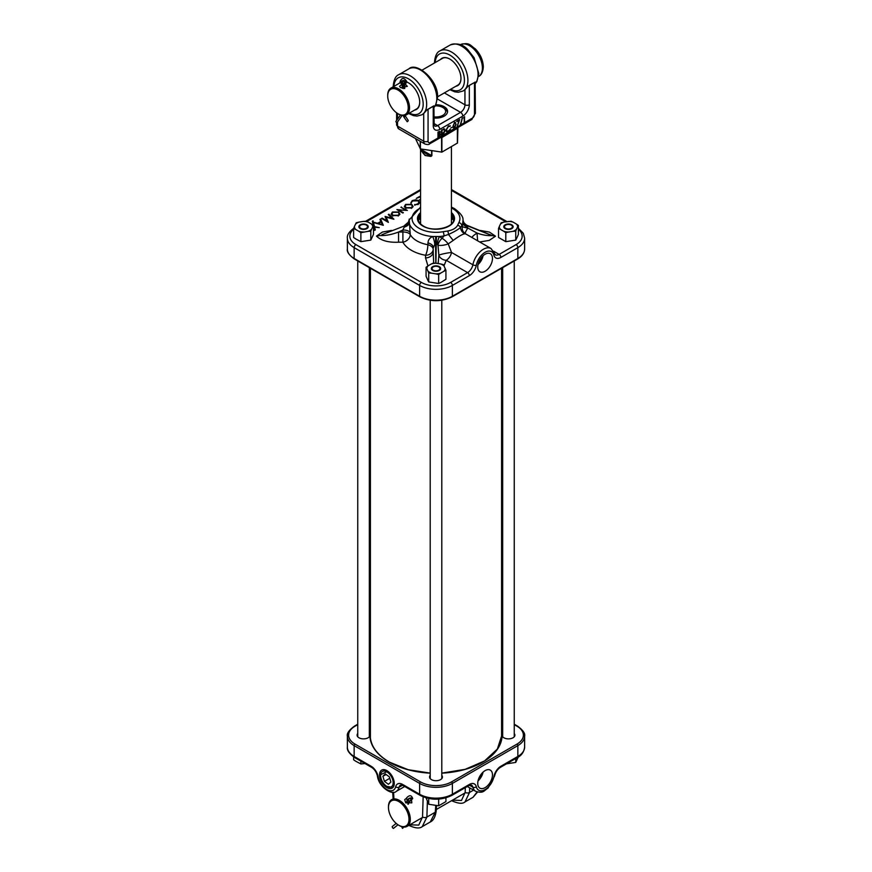 <?xml version="1.0" encoding="UTF-8"?>
<svg xmlns="http://www.w3.org/2000/svg" width="872" height="872" viewBox="0 0 872 872"><rect width="100%" height="100%" fill="white"/><g stroke="black" fill="none" stroke-linecap="round" stroke-linejoin="round"><path stroke-width="1.31" d="M478.292 263.442A9.08 5.243 120 0 0 482.292 256.51M485.105 271.257A10.42 6.017 120 0 0 491.939 261.982A10.42 6.017 120 0 0 490.206 253.665A10.42 6.017 120 0 0 485.105 254.243A10.42 6.017 120 0 0 478.336 263.322A10.42 6.017 120 0 0 479.785 271.704A10.42 6.017 120 0 0 485.105 271.257M478.02 264.521A10.039 5.799 120 0 0 483.088 255.736M427.945 265.949L425.536 257.905L425.536 255.278A7.717 6.3 0 0 0 433.221 249.534L433.221 252.161L433.221 249.534A7.717 4.611 6.2 0 0 427.858 244.727L428.01 242.896C428.152 239.974 429.7 237.849 432.665 236.519L439.401 236.508L442.104 238.296L444.012 235.93A27.01 15.587 180 0 1 439.401 236.508A7.717 2.453 -74.9 0 0 437.297 244.465L435.575 244.269L435.793 263.224M409.197 219.112L410.254 234.568A7.717 3.891 -1.8 0 0 402.897 232.017L402.831 230.001L398.548 232.017L402.897 232.017L402.897 242.209L398.548 242.209C388.563 242.678 381.206 240.65 376.486 236.138L382.394 232.05L391.506 230.426M420.566 207.972A23.925 13.81 0 0 0 419.083 228.29A23.925 13.81 0 0 0 443.096 231.712L447.761 231.004C452.688 230.066 455.98 228.17 457.604 225.314L458.846 222.622A3.085 2.409 28.3 0 1 461.789 225.674L462.313 226.644L462.999 220.627A7.717 6.268 -1.5 0 0 467.436 225.826L490.075 234.808L467.545 225.532C467.348 226.142 462.868 221.968 463.664 222.197L463.664 222.197A7.717 7.488 151.5 0 0 467.479 225.543M425.536 255.278A7.717 1.897 100.3 0 0 427.858 244.901A7.717 1.897 100.3 0 0 427.858 244.727A27.01 15.587 0 0 1 416.903 240.89A27.01 15.587 0 0 1 410.254 234.568A7.717 6.006 -28.7 0 1 410.243 234.732A7.717 6.006 -28.7 0 1 402.897 242.209A34.727 20.045 180 0 0 411.442 250.34A34.727 20.045 180 0 0 425.536 255.278M462.999 221.052A7.717 6.322 1.3 0 0 467.436 226.371L467.523 227.025A7.717 4.077 7.7 0 1 462.803 222.97A27.01 15.587 180 0 1 461.789 225.674L460.481 227.527A7.717 7.205 -96.1 0 0 464.732 233.783C462.291 234.263 458.443 236.476 453.2 240.443L448.208 243.909L451.533 252.466A7.717 4.458 -60 0 1 446.246 260.292L443.957 265.851M438.158 263.562L438.845 255.224A7.717 0.741 -10.7 0 1 444.077 253.676A7.717 0.741 -10.7 0 1 451.533 252.466L472.875 264.783A15.282 8.818 -60 0 1 480.472 251.387A15.282 8.818 -60 0 1 491.001 248.509L465.332 233.696L463.294 231.745A7.717 7.401 147.9 0 1 462.313 226.644A7.717 0.752 8.7 0 0 467.839 228.072L477.148 233.107C482.587 235.059 487.622 235.887 492.244 235.604L490.075 234.808M465.463 233.947L464.732 233.783M480.287 230.448L489.475 232.105L495.514 236.192L489.247 240.389L479.676 241.98M405.556 209.956L400.913 207.285L407.355 210.392L398.689 210.021L403.344 212.703L402.81 213.008L396.902 209.596L405.796 210.381M392.411 212.016L398.613 211.994L399.91 214.12L398.678 215.569L392.433 215.591L391.157 214.141L392.411 212.016L392.531 212.833M373.314 225.314L372.311 221.27L373.063 220.834L374.502 226.633L379.287 227.636L374.633 227.189L375.32 229.935L374.568 230.361L373.467 226.938M380.628 218.992L383.32 225.314L374.197 222.709L377.881 223.199L380.879 221.466L379.93 219.395L380.628 218.992L382.961 225.205M386.122 217.226L388.389 222.393L381.565 218.447L382.176 218.098L386.896 220.823L385.075 216.42L391.92 218.218L388.28 214.577L388.912 214.207L393.893 219.21L386.122 217.226L387.833 222.066M405.6 204.397L411.802 204.375L413.099 206.511L411.867 207.961L405.611 207.983L404.346 206.522L405.6 204.397L405.72 205.225M410.865 202.795L412.205 200.593L415.672 199.775L418.527 200.56L419.77 202.653L418.418 204.168L414.603 204.953L417.852 203.808L418.974 202.021L417.961 200.843L412.805 200.942L410.865 202.762M420.566 197.628L419.705 197.127L416.293 198.402L419.628 196.473L420.566 197.018M420.566 199.96L419.181 200.059L420.566 199.263M457.604 225.314A3.085 2.442 -156.4 0 1 460.481 227.527C458.051 229.609 454.061 231.919 448.481 234.459L444.012 235.93A3.085 0.752 79.8 0 0 443.096 231.712M447.761 231.004A3.085 0.621 -98.3 0 1 448.481 234.459L453.2 240.443M353.607 229.292A20.677 11.935 0 0 0 355.907 244.607L421.372 282.408A20.677 11.935 0 0 0 450.628 282.408L467.577 272.62L446.246 260.292A7.717 6.268 10.2 0 1 438.845 255.224L438.017 245.217A7.717 4.284 -50.8 0 1 442.104 238.296A7.717 2.387 -137.2 0 1 448.208 243.909A7.717 2.431 -10.9 0 1 438.017 245.217L437.297 244.465M373.063 220.834L374.535 227.494M374.633 227.189L375.015 230.11M374.35 227.461L374.502 226.633M373.717 226.993L373.598 226.437M381.031 222.088L380.879 221.466M377.903 223.766L377.881 223.199M374.862 222.894L374.84 222.338M382.252 224.453L381.14 222.022L378.699 223.439L382.416 225.052M388.847 215.144L392.705 218.959M385.293 217.335L386.002 217.52M388.879 215.122L388.912 214.207M392.16 218.818L391.92 218.218M387.146 221.673L386.896 220.823M382.176 218.807L382.176 218.098M398.504 212.812L398.613 211.994M391.288 214.501L392.237 213.019M398.973 213.139L399.779 214.49M398.166 216.06L399.103 213.477L398.09 212.299L393.043 212.354L391.942 213.618L391.92 215.253M398.94 215.406L399.103 213.477M391.942 213.618L392.956 215.286L398.046 215.231M392.847 216.114L392.956 215.286M401.447 207.59L401.447 206.969M411.682 205.203L411.802 204.375M404.477 206.893L405.425 205.411M412.162 205.52L412.968 206.882M411.344 208.441L412.293 205.868L411.268 204.68L406.232 204.735L405.131 205.999L405.109 207.645M412.129 207.787L412.293 205.868M405.131 205.999L406.145 207.678L411.235 207.623M406.025 208.495L406.145 207.678M418.843 201.672L419.639 203.013M411.006 203.438L412.205 200.593M418.811 203.928L418.985 202.38M418.418 201.388L418.527 200.56M415.661 200.625L415.672 199.775M417.961 204.626L417.852 203.808M414.854 205.334L414.712 204.473M419.628 197.17L419.628 196.473M425.536 257.905A7.717 6.3 0 0 0 433.221 252.161L433.657 263.072M435.673 236.454L435.575 244.269L434.757 244.509L433.417 247.703A7.717 4.611 6.2 0 0 428.01 242.896M435.913 263.235L436.414 236.454M409.001 220.671A7.717 6.278 -178.8 0 1 404.564 225.881L381.925 234.688M376.486 236.138L379.756 235.549C385.631 235.767 391.888 234.59 398.548 232.017L398.548 242.209M410.2 232.573A7.717 3.891 -1.8 0 0 402.831 230.001L404.564 226.426A7.717 6.333 -1.6 0 0 409.001 221.107M467.523 227.025L467.839 228.072A7.717 1.395 -54.1 0 0 465.168 233.598M495.514 236.192L492.244 235.604L467.545 225.532M462.988 220.442A7.717 7.488 151.5 0 0 463.664 222.197L462.967 220.147C463.49 217.008 460.645 213.16 454.454 208.604L451.434 207.1M477.66 240.814A7.717 0.578 -93.1 0 1 477.148 233.107A7.717 2.671 -31 0 0 471.828 237.446M404.477 225.597A7.717 7.477 -152.3 0 0 408.379 222.153L408.379 222.153A7.717 7.477 -152.3 0 0 409.012 220.463M434.757 244.509A7.717 2.42 75 0 0 432.665 236.519A27.01 15.587 180 0 1 416.903 232.072A27.01 15.587 180 0 1 409.208 223.014A7.717 4.055 -7.9 0 1 404.521 227.047M441.788 775.361A6.442 3.717 180 0 1 441.875 778.511A6.442 3.717 180 0 1 440.556 779.623A6.442 3.717 180 0 1 430.125 778.511A6.442 3.717 180 0 1 430.212 775.361M441.744 778.663A6.169 3.564 -0 0 0 442.169 777.301A6.169 3.564 -0 0 0 441.788 776.124M369.325 733.526A6.442 3.717 180 0 1 369.913 734.606L369.913 735.706A6.442 3.717 180 0 1 369.423 736.677A6.442 3.717 180 0 1 368.093 737.788A6.442 3.717 180 0 1 357.662 736.677A6.442 3.717 180 0 1 357.749 733.526M369.292 736.829A6.169 3.564 -0 0 0 369.717 735.467A6.169 3.564 -0 0 0 369.325 734.289M514.251 733.526A6.442 3.717 180 0 1 514.338 736.677A6.442 3.717 180 0 1 513.009 737.788A6.442 3.717 180 0 1 502.577 736.677A6.442 3.717 180 0 1 502.087 735.706L502.087 734.606A6.442 3.717 180 0 1 502.675 733.526M514.207 736.829A6.169 3.564 -0 0 0 514.633 735.467A6.169 3.564 -0 0 0 514.251 734.289M478.292 779.819A9.08 5.243 120 0 0 482.292 772.886M485.105 787.634A10.42 6.017 120 0 0 491.939 778.358A10.42 6.017 120 0 0 490.206 770.052A10.42 6.017 120 0 0 485.105 770.63A10.42 6.017 120 0 0 478.336 779.71A10.42 6.017 120 0 0 479.785 788.092A10.42 6.017 120 0 0 485.105 787.634M478.02 780.898A10.039 5.799 120 0 0 483.088 772.112M386.896 770.63A10.42 6.017 -120 0 0 381.794 770.052A10.42 6.017 -120 0 0 380.061 778.358A10.42 6.017 -120 0 0 386.896 787.634A10.42 6.017 -120 0 0 392.215 788.092A10.42 6.017 -120 0 0 393.664 779.71A10.42 6.017 -120 0 0 386.896 770.63M427.378 801.575L426.888 817.064L422.277 826.591L430.278 821.98L435.292 812.214L435.749 805.586M430.212 776.124A6.169 3.564 -0 0 0 429.831 777.301A6.169 3.564 -0 0 0 430.256 778.663M357.749 734.289A6.169 3.564 -0 0 0 357.367 735.467A6.169 3.564 -0 0 0 357.793 736.829M502.675 734.289A6.169 3.564 -0 0 0 502.283 735.467A6.169 3.564 -0 0 0 502.708 736.829M469.659 787.852L469.55 792.441L465.016 801.913L473.016 797.302L477.126 791.961M465.016 801.913L465.016 801.924C462.694 804.017 458.356 803.657 452.012 800.867L451.87 800.779A3.085 1.777 120 0 0 451.936 800.823M434.147 116.881A9.646 5.57 0 0 0 444.513 114.036A9.646 5.57 0 0 0 442.823 107.485L444.131 108.237A11.5 6.638 180 0 1 447.456 112.368M431.891 150.66L431.891 155.707L430.921 156.426L425.089 155.51L421.427 150.943L421.122 149.003M444.131 108.237L442.823 107.485A9.646 5.57 0 0 0 435.27 105.861M421.285 149.025L421.699 150.638C423.356 154.791 426.397 156.546 430.823 155.914L431.618 155.619L431.618 150.627M430.921 156.426L421.427 150.943M435.935 104.738A11.576 6.682 180 0 1 447.576 111.42A11.576 6.682 180 0 1 444.186 116.14A11.576 6.682 180 0 1 434.147 118.014M440.458 59.525A15.772 9.101 60 0 1 449.799 59.067A15.772 9.101 60 0 1 460.961 78.382A15.772 9.101 60 0 1 455.893 86.252M457.255 85.467A15.467 8.927 -120 0 0 457.756 85.216A15.467 8.927 -120 0 0 460.961 78.262M414.647 110.068A15.772 9.101 -120 0 0 419.705 102.198A15.772 9.101 -120 0 0 408.554 82.884A15.772 9.101 -120 0 0 406.755 82.012M405.393 81.587A15.772 9.101 -120 0 0 401.589 81.685M400.248 82.371A15.772 9.101 -120 0 0 399.213 83.331M401.763 81.903A15.467 8.927 60 0 1 405.349 81.663M406.755 82.055A15.467 8.927 60 0 1 408.663 82.949M460.144 125.197L462.443 117.84L460.536 125.067L430.245 142.463A3.085 1.777 -60 0 1 428.065 141.199L428.065 109.294L433.242 106.308L433.242 125.612A3.085 1.777 0 0 0 434.147 124.347L433.885 105.828L427.127 109.73L423.705 113.48A23.152 13.363 60 0 1 422.179 114.624A23.152 13.363 60 0 1 422.026 114.712M423.705 113.48L423.705 141.199A6.169 3.564 120 0 0 424.98 144.022C427.444 144.774 428.991 144.719 429.613 143.869L471.665 119.595A3.085 1.777 -120 0 0 472.308 118.178A3.085 1.777 120 0 0 474.488 114.396L474.488 82.491L469.321 85.478L469.321 104.782A9.265 5.341 -60 0 1 462.77 116.129A3.085 1.777 -120 0 0 460.59 112.346L437.602 125.612L434.147 123.617M454.356 122.265L455.925 124.118L454.356 127.781L453.058 126.026L454.574 122.385L456.143 124.238L454.574 127.901L453.636 127.999M454.574 122.385L455.544 122.287M450.083 126.396L448.426 126.473L446.41 129.863L446.955 131.094L448.459 130.898L450.432 129.198L448.459 131.443L446.584 131.607L446.006 130.07L448.448 125.928L449.81 126.233M450.214 125.699L448.426 126.473M439.194 136.653L437.962 137.362L437.962 132.119L438.845 131.607L440.295 132.064L439.771 133.492L440.643 134.332L439.194 136.653L437.962 137.111M439.968 131.345L439.553 133.362L440.643 134.332L438.976 136.533M443.935 128.86L445.309 130.571L442.987 134.462L441.57 135.28L441.57 130.026L444.676 128.969M452.71 127.105L450.955 127.857M458.955 120.532L456.852 121.208L459.642 119.595L457.255 126.364L458.955 120.532L456.852 121.502M464.187 117.513L463.49 117.916L464.602 116.739L464.187 122.222L464.187 117.513L463.621 117.589M419.705 102.068A15.467 8.927 60 0 1 416.5 109.022A15.467 8.927 60 0 1 415.998 109.283M433.885 105.828L433.242 106.308M428.065 109.294L427.127 109.73M463.272 90.895A23.152 13.363 -120 0 0 463.435 90.808A23.152 13.363 -120 0 0 464.95 89.663L468.373 85.914L474.488 82.491M468.373 85.914L469.321 85.478M474.488 114.396A3.085 1.777 180 0 0 475.393 113.142L475.131 82.012M449.919 59.133A15.467 8.927 -120 0 0 442.289 58.424A15.467 8.927 -120 0 0 441.821 58.74M457.473 128.555L457.484 143.041L441.886 152.12L420.424 148.894L415.454 138.528M457.386 143.172L457.386 128.315L441.592 137.721A1.853 0.665 85.1 0 0 441.297 137.122M457.626 127.704A1.853 1.7 141.5 0 0 457.462 128.358M439.859 131.291L440.077 131.945M439.553 133.362L440.425 134.201M440.229 134.561L439.27 133.928L440.011 134.441L438.147 134.517L438.365 136.588L440.229 134.561L438.365 134.637L438.365 136.588M439.88 132.315L438.147 132.293L438.365 134.103L439.88 132.315L438.365 132.413L438.365 134.103M443.717 128.729L445.091 130.44L441.57 135.029M444.284 129.503L441.766 130.201L441.984 134.506L443.804 133.318L444.894 130.8L443.695 129.492L441.984 130.331L441.984 134.506M443.477 129.361L444.175 129.427M448.208 126.353L446.41 129.863M446.192 129.743L446.846 131.018M450.214 129.067L448.459 131.443M448.241 131.312L446.366 131.476M454.356 127.781L453.527 127.922M455.162 122.81L454.377 122.789L453.244 125.666L454.377 127.236M454.377 122.789L453.462 125.786L454.595 127.356L453.8 127.334M454.595 127.356L455.74 124.478L455.053 122.734M459.315 119.791L457.255 126.364M462.149 118.014L460.536 125.067M464.384 116.859L464.602 121.982M408.227 107.79A14.508 8.371 -120 0 0 397.97 90.023A14.508 8.371 -120 0 0 387.713 95.953L387.713 95.19A15.434 8.905 60 0 1 390.907 88.127A15.434 8.905 60 0 1 402.799 92.269A15.434 8.905 60 0 1 409.535 107.79A15.434 8.905 60 0 1 406.341 114.864A15.434 8.905 60 0 1 398.624 114.09L397.97 113.72A14.508 8.371 -120 0 0 408.227 107.79M405.284 84.17L407.344 86.328L400.662 87.723L399.518 86.328L401.829 84.421M387.713 95.953A14.508 8.371 -120 0 0 397.97 113.72M403.485 88.595L403.485 86.339A4.861 3.968 0.5 0 1 403.485 86.317A4.861 3.968 0.5 0 1 404.935 83.505A2.126 1.733 -179.5 0 0 403.453 80.529A2.126 1.733 -179.5 0 0 401.959 83.505A4.861 3.968 0.5 0 1 403.42 86.339L403.431 84.933A4.861 3.968 0.5 0 0 401.97 82.099A2.126 1.733 -179.5 0 1 401.512 81.543M408.009 120.205A1.21 0.61 144.8 0 1 408.183 120.336A1.21 0.61 144.8 0 1 408.238 120.543A1.21 0.61 144.8 0 1 407.18 121.731L403.965 117.175A3.619 2.954 -179.5 0 1 403.485 115.704L403.485 115.584M403.485 86.284L403.496 84.933A4.861 3.968 0.5 0 1 403.496 84.911A4.861 3.968 0.5 0 1 404.946 82.11A2.126 1.733 -179.5 0 0 405.404 81.576M402.123 115.453L396.967 122.734A1.21 0.61 -144.7 0 1 395.986 121.328L400.477 114.984M439.303 270.462A4.676 2.703 0 0 0 439.303 266.636A4.676 2.703 0 0 0 432.697 266.636A4.676 2.703 0 0 0 432.697 270.462A4.676 2.703 0 0 0 439.303 270.462M445.156 268.423A9.167 5.287 180 0 1 443.826 271.301L440.763 273.067A9.167 5.287 180 0 1 435.793 273.841L431.607 273.187A9.167 5.287 180 0 1 427.956 271.083L426.844 268.674A9.167 5.287 180 0 1 428.174 265.797L431.237 264.031A9.167 5.287 180 0 1 436.207 263.257L440.393 263.911A9.167 5.287 180 0 1 444.044 266.015L445.93 270.331L443.826 271.301M440.763 273.067L438.66 274.527L438.66 283.487L440.763 282.517L445.93 279.291L445.93 270.331M440.393 263.911L443.27 264.598L444.044 266.015M431.237 264.031L433.34 263.061L436.207 263.257M427.956 271.083L428.73 272.99L428.73 281.95L427.956 280.533L426.07 276.217L426.07 267.257L428.174 265.797M426.07 267.257L426.844 268.674M428.73 272.99L431.607 273.187M428.73 281.95L438.66 283.487M438.66 274.527L435.793 273.841M438.66 799.123L438.66 805.793L445.93 801.597L445.93 797.858M428.73 798.501L428.73 804.257L426.07 797.858M428.73 804.257L438.66 805.793M408.194 823.397A14.508 8.371 -120 0 0 402.668 804.714A14.508 8.371 -120 0 0 389.25 803.363A14.508 8.371 -120 0 0 388.465 807.461A14.508 8.371 -120 0 0 398.722 825.228A14.508 8.371 -120 0 0 408.194 823.397M388.465 807.461L388.465 806.698A15.434 8.905 60 0 1 389.304 802.349A15.434 8.905 60 0 1 391.659 799.635A15.434 8.905 60 0 1 405.447 806.033A15.434 8.905 60 0 1 409.459 823.659A15.434 8.905 60 0 1 407.093 826.362A15.434 8.905 60 0 1 399.376 825.599L398.722 825.228M411.53 799.918L411.824 802.872L405.6 802.611L404.706 799.624L406.461 798.283M397.981 824.77A3.619 1.897 -20.2 0 1 397.915 824.825L393.457 828.4A1.21 0.556 -128.7 0 1 392.291 827.147A1.21 0.556 -128.7 0 1 392.335 826.482L396.182 823.397M410.407 798A2.126 1.123 -20.2 0 1 410.232 798.098A4.861 2.562 159.8 0 0 408.281 799.744M407.279 800.572A1.21 0.916 24.5 0 0 408.619 802.229L407.78 804.071M408.619 802.229A4.861 2.562 159.8 0 0 408.717 800.943A4.861 2.562 159.8 0 0 408.216 800.278A2.126 1.123 -20.2 0 1 407.998 799.984A2.126 1.123 -20.2 0 1 408.052 799.417A2.126 1.123 -20.2 0 1 410.102 798.054A2.126 1.123 -20.2 0 1 411.998 798.512A2.126 1.123 -20.2 0 1 411.944 799.079A2.126 1.123 -20.2 0 1 410.952 800.038A4.861 2.562 159.8 0 0 408.674 802.229L407.824 804.093M401.676 826.645L402.472 828.346A1.21 1.036 155 0 0 403.278 827.027M433.221 270.156A3.935 2.267 0 0 0 438.78 270.156A3.935 2.267 0 0 0 438.78 266.941L438.78 266.941A3.935 2.267 0 0 0 433.221 266.941A3.935 2.267 0 0 0 433.221 270.156M505.804 763.959L515.734 762.422L515.734 758.509M515.734 762.422L518.393 756.689M353.607 756.929L353.607 759.763L355.711 761.212L360.877 763.959L360.877 761.169M360.877 763.959L365.019 763.556M511.243 228.322A3.935 2.267 0 0 0 511.243 225.107A3.935 2.267 0 0 0 505.673 225.107L505.673 225.107A3.935 2.267 0 0 0 505.673 228.322A3.935 2.267 0 0 0 511.243 228.322M360.757 225.107L360.757 225.107A3.935 2.267 0 0 0 360.757 228.322A3.935 2.267 0 0 0 366.327 228.322A3.935 2.267 0 0 0 366.327 225.107A3.935 2.267 0 0 0 360.757 225.107M511.766 224.802A4.676 2.703 0 0 0 505.15 224.802A4.676 2.703 0 0 0 505.15 228.628A4.676 2.703 0 0 0 511.766 228.628A4.676 2.703 0 0 0 511.766 224.802M508.245 221.423A9.167 5.287 180 0 1 513.227 222.197L516.289 223.962A9.167 5.287 180 0 1 517.619 226.84L516.497 229.249A9.167 5.287 180 0 1 512.856 231.353L508.67 232.007A9.167 5.287 180 0 1 503.7 231.233L500.637 229.467A9.167 5.287 180 0 1 499.296 226.589L500.419 224.18A9.167 5.287 180 0 1 504.06 222.077L511.123 221.226L513.227 222.197M516.289 223.962L518.393 225.423L518.393 234.383L517.619 236.29L515.734 240.116L515.734 231.156L512.856 231.353M500.419 224.18L501.193 222.763L504.06 222.077M503.7 231.233L505.804 232.693L505.804 241.653L498.533 237.457L498.533 228.497L499.296 226.589M498.533 228.497L500.637 229.467M505.804 232.693L508.67 232.007M505.804 241.653L515.734 240.116M515.734 231.156L516.497 229.249M518.393 225.423L517.619 226.84M360.234 228.628A4.676 2.703 0 0 0 366.85 228.628A4.676 2.703 0 0 0 366.85 224.802A4.676 2.703 0 0 0 360.234 224.802A4.676 2.703 0 0 0 360.234 228.628M363.755 232.007A9.167 5.287 180 0 1 358.774 231.233L355.711 229.467A9.167 5.287 180 0 1 354.381 226.589L355.503 224.18A9.167 5.287 180 0 1 359.144 222.077L363.33 221.423A9.167 5.287 180 0 1 368.3 222.197L371.363 223.962A9.167 5.287 180 0 1 372.704 226.84L371.581 229.249A9.167 5.287 180 0 1 367.94 231.353L360.877 232.693L358.774 231.233M355.711 229.467L353.607 228.497L353.607 237.457L355.711 238.917L360.877 241.653L360.877 232.693M360.877 241.653L370.807 240.116L370.807 231.156L367.94 231.353M370.807 231.156L371.581 229.249M370.807 240.116L373.467 234.383L373.467 225.423L372.704 226.84M373.467 225.423L371.363 223.962M363.33 221.423L366.196 221.226L368.3 222.197M355.503 224.18L356.267 222.763L359.144 222.077M353.607 228.497L354.381 226.589M381.097 778.554A8.873 5.123 -120 0 0 386.896 786.381A8.873 5.123 -120 0 0 392.694 779.71A8.873 5.123 -120 0 0 385.675 771.317A8.873 5.123 -120 0 0 380.617 775.513A8.873 5.123 -120 0 0 381.097 778.554M392.989 787.438L386.896 786.381M391.648 775.382L392.193 776.276M380.617 775.513L380.617 774.696L387.811 771.23M390.896 782.053L389.348 776.854L385.359 773.944L382.895 776.211L384.432 781.399L388.432 784.32L390.896 782.053M384.345 769.682L383.789 769.976M389.773 778.282L384.432 781.399M386.133 774.51L382.895 776.211M420.097 223.417A16.819 9.712 180 0 1 420.566 222.72M420.566 215.766L418.44 219.875A17.593 10.159 180 0 1 420.566 215.613M451.434 212.615A18.519 10.693 180 0 1 447.728 226.796A18.519 10.693 180 0 1 422.909 226.088A18.519 10.693 180 0 1 420.566 212.615M420.566 214.403A17.593 10.159 0 0 0 418.407 219.275C418.418 221.771 420.064 224.028 423.367 226.033C433.504 232.704 454.748 227.243 453.593 219.275A17.593 10.159 0 0 0 451.434 214.403M453.538 220.071A20.852 12.034 0 0 0 451.434 218.49M451.434 217.978A21.157 12.219 180 0 1 453.495 219.472M451.434 215.613A17.593 10.159 180 0 1 453.56 219.864L451.434 215.766M458.846 222.622A23.925 13.81 0 0 0 452.917 208.757A23.925 13.81 0 0 0 451.434 207.972M493.901 255.147A12.808 7.39 120 0 0 485.105 252.291A12.808 7.39 120 0 0 476.319 265.295A10.181 5.886 -60 0 1 469.332 275.639L452.372 285.438L452.372 296.273L517.848 258.472L517.848 247.637L500.888 257.425A10.181 5.886 -60 0 1 493.901 255.147A2.474 1.733 -13.8 0 0 494.544 253.556L495.285 254.777A7.717 4.458 120 0 0 499.144 254.395L516.093 244.607A20.677 11.935 0 0 0 518.393 229.292M493.639 251.223L499.144 254.395A2.474 1.428 60 0 1 500.888 257.425M505.836 221.793L451.434 190.39M420.566 190.39L366.752 221.466M355.907 244.607A2.474 1.428 -60 0 0 354.152 247.637L354.152 258.472L419.628 296.273L419.628 285.438L354.152 247.637A23.152 13.363 180 0 1 347.372 238.176L347.372 249.021A23.152 13.363 0 0 0 354.152 258.472A1.232 0.709 120 0 0 354.413 259.038C349.018 255.038 346.675 251.703 347.372 249.021M517.848 258.472A23.152 13.363 0 0 0 524.628 249.021C524.464 253.054 522.121 256.39 517.587 259.038A1.232 0.709 -120 0 0 517.848 258.472M524.628 249.021L524.628 238.176A23.152 13.363 180 0 1 517.848 247.637A2.474 1.428 60 0 0 516.093 244.607M354.413 259.038L419.89 296.84A1.232 0.709 120 0 1 419.628 296.273A23.152 13.363 0 0 0 452.372 296.273A1.232 0.709 -120 0 1 452.11 296.84L517.587 259.038M450.628 282.408A2.474 1.428 -120 0 1 452.372 285.438A23.152 13.363 180 0 1 419.628 285.438A2.474 1.428 -60 0 1 421.372 282.408M469.332 275.639A2.474 1.428 -120 0 0 467.577 272.62A7.717 4.458 120 0 0 472.875 264.783A2.474 1.036 -169.1 0 0 476.319 265.295M451.434 189.682A2.474 1.428 -60 0 1 451.86 189.802L506.981 221.619M373.488 223.995L373.608 223.047M418.506 219.472A21.157 12.219 180 0 1 420.566 217.978M451.434 222.72A16.819 9.712 180 0 1 451.903 223.417M420.566 218.49A20.852 12.034 0 0 0 418.462 220.071M370.415 735.085A65.792 37.987 -0 0 0 370.251 736.731M370.415 732.447A65.792 37.987 -0 0 0 370.208 735.412A65.792 37.987 -0 0 0 389.261 762.139A66.098 38.161 -0 0 0 430.212 773.17M502.087 734.606A66.098 38.161 -0 0 0 501.585 730.431M482.63 762.204A65.792 37.987 -0 0 0 501.792 735.412A65.792 37.987 -0 0 0 501.585 732.447M441.788 773.17A66.098 38.161 -0 0 0 502.087 735.706M473.572 790.108L469.55 792.441A3.085 1.918 1.4 0 1 465.179 792.376L465.299 787.623M409.786 824.814L418.767 825.097L422.528 816.977A3.085 1.908 -178.2 0 0 426.888 817.064L435.292 812.214A3.085 1.82 3.9 0 0 436.185 811.036C435.335 816.944 433.373 820.585 430.278 821.98M452.535 800.136L461.495 800.452L465.179 792.376M393.555 792.234L393.915 798.338M422.528 816.977L423.16 796.845M369.913 735.706A66.098 38.161 -0 0 0 389.261 762.139M370.415 730.431A66.098 38.161 -0 0 0 369.913 734.606M357.749 724.632L355.024 726.213A21.909 12.655 -0 0 0 355.024 744.099L420.5 781.901A21.909 12.655 -0 0 0 451.5 781.901L516.976 744.099A21.909 12.655 -0 0 0 516.976 726.213L514.251 724.632M502.675 717.95L501.585 717.329M370.415 717.329L369.325 717.95M419.628 794.25L419.628 783.416L354.152 745.615L354.152 756.449L371.112 766.237A10.181 5.886 60 0 1 378.099 776.581A12.808 7.39 -120 0 0 386.896 789.585A12.808 7.39 -120 0 0 395.681 786.729A10.181 5.886 60 0 1 402.668 784.462L419.628 794.25A23.152 13.363 -0 0 0 452.372 794.25L469.332 784.462A10.181 5.886 -60 0 1 476.319 786.729A12.808 7.39 120 0 0 485.105 789.585A12.808 7.39 120 0 0 493.901 776.581A10.181 5.886 -60 0 1 500.888 766.237L517.848 756.449L517.848 745.615L452.372 783.416L452.372 794.25A2.474 1.428 60 0 1 451.86 795.384C441.287 800.463 430.714 800.463 420.141 795.384A2.474 1.428 120 0 1 419.628 794.25M422.277 826.591L422.277 826.591C419.824 828.694 415.475 828.356 409.23 825.555A3.085 1.777 -60 0 1 408.935 825.304M402.493 785.247L399.125 787.187A15.282 8.818 60 0 1 396.28 791.351L404.728 786.479M467.272 786.479L475.72 791.351A15.282 8.818 -60 0 1 472.875 787.187L469.507 785.247M355.024 744.099A1.232 0.709 120 0 0 354.152 745.615A23.152 13.363 180 0 1 347.372 736.164L347.372 746.999A23.152 13.363 -0 0 0 354.152 756.449A2.474 1.428 -60 0 0 354.664 757.583L371.625 767.371A2.474 1.428 -60 0 1 371.112 766.237M514.251 724.218L517.587 726.147C522.982 730.147 525.326 733.483 524.628 736.164A23.152 13.363 180 0 1 517.848 745.615A1.232 0.709 -120 0 0 516.976 744.099M517.336 757.583A2.474 1.428 60 0 0 517.848 756.449A23.152 13.363 -0 0 0 524.628 746.999C523.974 752.035 521.543 755.566 517.336 757.583L500.375 767.371A2.474 1.428 60 0 0 500.888 766.237M451.5 781.901A1.232 0.709 -120 0 1 452.372 783.416A23.152 13.363 180 0 1 419.628 783.416A1.232 0.709 120 0 1 420.5 781.901M402.668 784.462A2.474 1.428 120 0 0 403.18 785.596L400.564 785.083A7.717 4.458 -120 0 0 399.125 787.187A2.474 1.733 -166.2 0 1 395.681 786.729M476.319 786.729A2.474 1.733 166.2 0 1 472.875 787.187A7.717 4.458 120 0 0 471.436 785.083L468.82 785.596L451.86 795.384M396.28 791.351C392.455 795.635 378.731 787.187 377.423 776.036A2.474 1.036 -10.9 0 0 378.099 776.581M469.332 784.462A2.474 1.428 60 0 1 468.82 785.596M493.901 776.581A2.474 1.036 10.9 0 0 494.577 776.036C495.536 772.156 497.476 769.268 500.375 767.371M355.024 726.213A1.232 0.709 -120 0 0 354.413 726.147L357.749 724.218M517.587 726.147A1.232 0.709 120 0 0 516.976 726.213M501.749 736.731A65.792 37.987 -0 0 0 501.585 735.085M421.122 149.494L431.891 155.707M475.393 83.341A23.152 13.363 -120 0 0 478.063 74.534A23.152 13.363 -120 0 0 467.959 51.23A23.152 13.363 -120 0 0 450.126 45.028C457.157 42.728 463.065 44.319 467.861 49.78L474.139 57.803L478.793 73.521L476.81 81.597L475.393 83.461M450.639 89.282A20.677 11.935 -120 0 0 464.427 80.388A20.677 11.935 -120 0 0 450.225 55.307A20.677 11.935 -120 0 0 435.204 62.555M450.126 45.028L439.978 50.892A23.152 13.363 60 0 1 457.811 57.094A23.152 13.363 60 0 1 467.915 80.388A23.152 13.363 60 0 1 463.13 90.982L463.435 90.808M408.652 113.524L413.524 115.649L417.023 116.096L421.874 114.799A23.152 13.363 -120 0 0 426.67 104.204A23.152 13.363 -120 0 0 416.565 80.911A23.152 13.363 -120 0 0 398.722 74.709L408.87 68.844A23.152 13.363 60 0 1 426.713 75.046A23.152 13.363 60 0 1 436.818 98.34A23.152 13.363 60 0 1 434.147 107.158M393.959 86.372A20.677 11.935 60 0 1 408.968 79.123A20.677 11.935 60 0 1 423.182 104.204A20.677 11.935 60 0 1 409.393 113.098M472.308 118.178L460.569 124.958M433.242 125.612A9.265 5.341 120 0 0 439.782 129.394L462.77 116.129M429.613 143.869A3.085 1.777 -120 0 0 430.245 142.463M397.512 113.436L397.512 119.17M397.512 121.971L397.512 126.08A3.085 1.777 180 0 1 396.607 124.816L398.787 128.903A6.169 3.564 120 0 1 397.512 126.08L423.705 141.199A3.085 1.777 0 0 0 428.065 141.199M444.371 92.901L464.95 104.782A6.169 3.564 120 0 1 460.59 112.346L437.472 99.005M439.782 129.394A3.085 1.777 -120 0 0 437.602 125.612A6.169 3.564 -60 0 1 434.518 125.917L434.147 124.347M469.321 104.782A3.085 1.777 180 0 1 464.95 104.782L464.95 89.663M441.592 152.164L441.592 137.721L439.87 137.656M420.424 141.395L420.424 148.894M420.206 148.763L420.206 141.264M442.006 136.719A1.853 1.068 60 0 0 441.886 137.264L441.886 152.12M457.386 128.315A1.853 1.068 60 0 1 457.506 127.77M482.412 68.092A18.334 10.584 -120 0 0 474.412 49.639A18.334 10.584 -120 0 0 460.285 44.723C469.812 41.802 470.226 45.638 475.229 48.767C480.341 54.097 483.034 60.124 483.317 66.828C482.99 71.886 481.42 75.101 478.619 76.485A18.334 10.584 -120 0 0 482.412 68.092M404.848 115.671A1.21 0.61 144.8 0 1 404.968 115.769A1.21 0.61 144.8 0 1 405.022 115.976A1.21 0.61 144.8 0 1 403.965 117.175M403.496 84.911L403.485 86.317A1.21 0.698 0 0 0 404.706 85.641L404.706 85.641A1.21 0.698 0 0 0 404.706 85.63L405.796 83.516M404.946 82.11L404.935 83.505L405.698 83.756L406.799 81.565C404.085 77.445 401.85 77.434 400.117 81.554L401.12 83.505M401.97 82.099L401.959 83.505L401.207 83.745L402.21 85.641A1.21 0.698 180 0 1 402.21 85.63L402.21 88.355M403.431 84.933L403.42 86.339A1.21 0.698 180 0 1 402.21 85.641M404.259 115.54A1.21 0.698 180 0 1 403.485 115.704M397.915 824.825A1.21 0.556 -128.7 0 1 397.054 824.105M406.853 799.886A1.21 0.981 -52.1 0 0 408.216 800.278L407.976 799.624M410.232 798.098L411.192 800.125L409.415 801.76A1.21 0.916 -155.5 0 1 408.674 802.229L408.641 802.164M411.235 799.864L412.696 798.621C411.508 795.002 409.48 794.784 406.581 797.945L407.224 800.387L406.101 803.079M420.566 207.1L409.033 220.158L408.379 222.153L404.401 225.597M494.544 253.556L491.001 248.509M524.628 238.176L523.32 233.336L518.393 228.257M365.662 221.248L420.141 189.802M354.664 227.603C349.258 231.462 346.838 234.982 347.372 238.176M418.974 202.021L419.138 202.762M452.11 296.84C441.374 301.963 430.626 301.963 419.89 296.84M501.792 735.412L497.345 749.07L484.57 760.929L465.168 769.333L441.788 773.115M430.212 773.115L408.129 769.693L389.413 762.128C376.857 754.64 370.458 745.734 370.208 735.412M477.54 792.081L473.049 797.281M393.119 798.796L392.727 792.288M436.556 805.663L436.185 811.036M524.628 736.164L524.628 746.999M403.18 785.596L420.141 795.384M377.423 776.036C376.464 772.156 374.524 769.268 371.625 767.371M354.664 757.583C349.258 753.724 346.838 750.193 347.372 746.999M475.72 791.351C483.786 793.76 483.873 790.577 488.069 788.037L494.577 776.036M369.325 717.536L370.415 716.915M501.585 716.915L502.675 717.536M354.413 726.147C349.018 730.147 346.675 733.483 347.372 736.164M451.434 223.919L451.434 146.605M420.566 223.919L420.566 148.916M370.415 738.301L370.415 268.271M501.585 738.301L501.585 268.271M439.978 50.892C436.894 52.091 435.063 55.961 434.463 62.501L434.463 62.98M393.218 86.797L393.207 86.306C393.806 79.777 395.648 75.908 398.722 74.709M408.87 68.844C416.271 61.4 438.801 80.191 437.537 97.337L435.564 105.414L434.147 107.278M396.607 112.826L396.607 120.445M396.607 122.516L396.607 124.816M424.98 144.022L398.787 128.903M475.393 113.142L471.665 119.595M449.898 89.718L454.737 91.833L458.269 92.279L463.13 90.982M457.942 127.367L457.484 143.041M390.907 88.127L400.357 82.677M422.103 70.12L442.791 58.173M406.341 114.864L416.98 108.717M437.537 96.847L458.225 84.9M404.706 114.995L408.183 120.336M404.706 85.62L404.706 88.584M407.093 826.362L422.506 817.467M436.294 809.51L465.168 792.844M409.415 801.76L408.292 804.246M408.118 799.286L408.717 800.943M441.788 300.273L441.788 778.609M430.212 300.273L430.212 778.609M433.221 266.941L432.447 267.388M511.243 225.107L512.006 225.554M514.251 260.968L514.251 736.775M502.675 267.65L502.675 736.775M357.749 260.968L357.749 736.775M369.325 267.65L369.325 736.775M366.327 225.107L367.09 225.554"/></g></svg>
